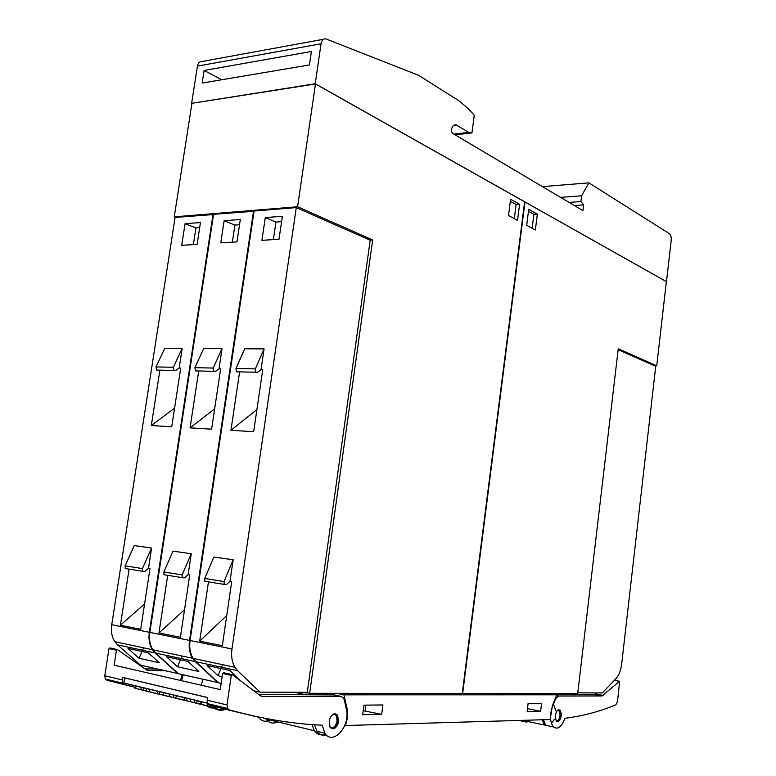 <?xml version="1.0" encoding="UTF-8"?>
<svg xmlns="http://www.w3.org/2000/svg" width="776" height="776" viewBox="0 0 776 776"><rect width="100%" height="100%" fill="white"/><g stroke="black" fill="none" stroke-linecap="round" stroke-linejoin="round"><path stroke-width="1.16" d="M331.459 728.567L331.595 728.567C334.184 728.198 336.056 726.084 337.201 722.243L336.396 714.948L334.99 713.707M329.286 720.012C331.624 713.968 334.427 712.378 337.696 715.239L338.481 722.534C336.134 728.615 333.311 730.197 330.023 727.277L329.286 720.012M322.224 725.191C292.988 723.979 261.958 718.848 229.124 709.807L227.504 708.449L226.99 704.938L231.296 675.362L232.247 674.625L260.397 695.723L262.637 696.479L340.722 696.353L343.39 697.837L344.369 700.097L346.824 711.543C349.151 728.257 332.176 745.426 324.843 733.194L322.224 725.191M314.513 724.765L316.947 731.283C319.411 734.765 322.535 735.997 326.327 734.979M334.097 694.918L258.777 694.51M135.111 687.352L124.451 684.519L122.802 683.21L122.656 677.399L207.27 697.449L207.396 703.599L209.016 704.957L230.52 710.418L217.61 707.295L217.319 708.342L200.489 704.113L217.319 708.352M117.079 649.483L109.969 647.931L109.018 648.59L104.789 675.75L105.323 679L106.972 680.29L131.969 686.537M223.643 708.808C219.705 710.554 216.232 710.069 213.206 707.372M206.358 705.714L209.908 707.809L214.001 708.052M207.124 703.027L123.743 682.958L125.208 678.049L207.26 697.508M122.656 677.399L125.198 678.069M123.743 682.958L135.509 686.003M201.139 701.776L194.999 700.224L194.32 702.61L208.317 706.179L198.055 703.696L186.318 700.67L186.987 698.293L194.98 700.272M184.911 700.466L159.138 694.074L159.817 691.755L169.701 694.21M163.881 692.735L163.212 695.063L173.32 697.624L169.042 696.479L169.721 694.142L176.365 695.791M143.085 690.184L158.12 694.006L143.085 690.184L143.764 687.885L149.564 689.33M135.528 685.935L143.735 687.963M156.985 693.589L168.925 696.625L148.905 691.6L149.584 689.292L159.808 691.785M188.393 701.203L175.696 698.09L176.375 695.742L186.977 698.332M201.149 701.737L207.173 703.153M197.269 700.767L196.59 703.163M190.78 699.205L190.101 701.582L201.692 704.511L194.32 702.61M184.901 697.799L184.232 700.165L190.101 701.582M173.805 695.121L173.135 697.469L184.901 700.505M169.042 696.479L173.135 697.469M159.138 694.074L163.212 695.063M146.974 688.661L146.305 690.97M135.519 688.351L151.174 692.318L134.859 688.196L135.519 688.351L136.188 686.062M141.368 687.313L140.698 689.612M143.657 687.905L142.988 690.194M157.8 691.27L157.13 693.589L159.255 694.142L154.279 692.929L156.975 693.628M148.905 691.6L157.13 693.589M183.873 700.107L188.384 701.242M186.347 700.709L183.864 700.146M175.696 698.09L184.232 700.165M207.493 703.764L206.959 705.675M209.549 705.103L209.229 706.257M210.248 705.297L209.918 706.47M214.438 706.432L214.137 707.518M217.503 707.237L217.202 708.313M231.908 674.548L223.556 672.724L222.615 673.461L220.248 689.592L114.14 665.197L116.468 650.22L117.418 649.551L146.179 669.698L148.478 670.445L165.239 670.774M201.275 685.227L202.953 679.281M294.599 692.25L299.817 693.404L299.488 694.646M182.176 674.596L180.498 680.455M299.817 693.404L302.524 693.366L297.625 692.26M157.838 669.106L144.957 668.834M214.68 707.731C217.755 710.573 221.315 711.068 225.37 709.225M550.213 719.536L345.349 725.531C347.609 719.43 348.133 713.571 346.94 707.935L343.904 694.85L556.78 694.821L552.434 705.345L550.213 719.536M344.738 725.385L345.349 725.531M563.735 693.637L563.599 694.559M560.233 694.559L560.35 693.628M597.19 692.919L594.668 694.568L555.432 694.559M543.307 719.74L545.838 725.327L550.65 726.326M553.899 705.229L555.849 710.777M554.374 719.265L551.435 723.319M602.04 695.946L619.646 681.27L617.502 701.523L615.853 704.812C599.761 711.543 582.757 716.044 564.831 718.324C561.591 727.112 557.789 729.973 553.443 726.918C550.242 722.698 549.709 716.481 551.843 708.255L555.529 699.021L558.526 696.014L602.04 695.946L594.668 694.568M555.209 716.849C555.975 711.311 557.653 709.109 560.253 710.234L561.436 714.521C560.67 720.06 558.982 722.262 556.373 721.117L555.209 716.849M556.722 721.408C558.497 720.797 559.651 718.799 560.204 715.414L558.759 709.73M549.282 726.045L544.558 725.007L542.094 719.769M559.079 694.559L559.186 693.628M524.343 720.293L526.962 722.165L518.795 720.458M550.504 693.618L556.78 694.821M270.378 720.118C265.809 722.272 261.949 721.408 258.815 717.519L258.553 717.014M265.285 718.363L266.158 719.303C269.291 723.193 273.133 724.057 277.701 721.884M325.309 733.844C320.905 735.784 317.248 734.746 314.338 730.75L311.962 724.58M314.833 694.646L315.017 693.317M333.961 693.346L334.349 694.976M336.939 693.346L343.904 694.85M540.63 711.291L527.137 711.553L528.107 703.492L541.58 703.357L540.63 711.291L527.486 708.633M381.666 714.366L362.654 714.725L363.944 705.151L382.917 704.957L381.666 714.366L363.197 710.719M365.894 705.132L365.147 710.68M462.273 693.434L577.674 693.647L618.259 348.744L656.738 365.787L654.498 365.758M666.487 281.678L671.211 240.356C671.424 237.146 670.842 234.934 669.445 233.721L588.868 182.845L581.602 195.804L580.894 201.566L583.668 204.893L582.96 210.645L452.175 133.113L451.254 130.407C451.981 126.372 453.62 124.548 456.152 124.917L468.714 132.356L471.944 132.9L474.281 115.207L467.734 108.165L459.217 100.977L418.536 75.282L325.774 38.848C323.291 38.645 321.71 40.294 321.041 43.795L315.221 83.75L666.487 281.678L524.964 202.002L462.641 693.511M618.142 349.704L655.739 366.311L621.644 664.227C620.839 670.464 618.976 675.217 616.076 678.496L602.351 692.929L577.761 692.871M666.361 281.669L656.738 365.787M526.7 225.312L528.718 209.365L537.341 214.176L535.362 229.968L526.7 225.312M532.161 228.251L533.907 214.399L528.466 211.382M533.907 214.399L537.341 214.176M309.653 693.317L462.263 693.502L524.625 201.809L315.473 83.973L191.934 103.305L174.261 216.844L297.596 206.756L372.645 239.988L309.653 693.317L304.91 692.27M315.473 83.973L297.596 206.756M175.686 217.396L174.261 216.844M369.997 240.143L372.645 239.988M178.402 673.665L140.601 665.216L117.564 644.866L114.838 641.703C111.851 636.98 110.822 631.315 111.744 624.709L175.095 217.445L213.536 214.554M128.011 648.455L148.294 652.839L159.313 662.743L139.069 658.271L128.011 648.455M178.005 673.655L155.103 652.936L152.387 649.706C149.419 644.875 148.4 639.075 149.331 632.294L213.051 214.36M148.459 568.391L144.831 571.485L142.571 571.291L142.425 568.595L151.572 548.06L148.459 568.391L150.001 568.633L140.708 629.297L120.396 625.213L144.588 603.951M127.351 568.847L125.266 568.517L125.12 565.84L142.425 568.595M125.12 565.84L134.267 545.577L151.572 548.06M139.069 658.271L142.008 651.481M142.551 650.24L143.599 647.834M120.396 625.213L129.078 569.128M179.178 368.018L175.696 370.521L173.921 370.443L173.387 367.271L155.995 366.932L164.803 348.22L182.195 348.337L179.178 368.018L180.73 368.057L171.729 426.771L151.31 425.549L159.895 370.133M197.104 244.362L181.73 245.323L185.066 223.721L200.451 222.547L197.104 244.362M151.31 425.549L174.581 408.147M173.387 367.271L182.195 348.337M155.995 366.932L156.539 370.065L158.304 370.142M193.36 244.595L195.921 227.931L199.665 227.659M185.066 223.721L195.921 227.931M218.366 682.667L178.529 673.772L155.627 653.053L152.911 649.822C149.943 644.992 148.924 639.182 149.855 632.401L213.575 214.312L254.062 211.285M166.52 656.777L187.908 661.394L198.85 671.492L177.5 666.768L166.52 656.777M217.94 682.667L195.213 661.569L192.526 658.261C189.577 653.324 188.578 647.368 189.519 640.404L253.548 211.062M188.122 574.657L184.504 577.858L182.263 577.664L182.118 574.89L191.255 553.763L188.122 574.657L189.751 574.919L180.401 637.271L158.964 632.964L184.542 609.674M166.074 575.064L163.998 574.735L163.862 571.999L182.118 574.89M163.862 571.999L172.999 551.144L191.255 553.763M177.5 666.768L180.449 659.784M180.983 658.504L182.03 656.03M158.964 632.964L167.703 575.326M219.007 368.823L215.544 371.394L213.778 371.306L213.254 368.057L194.921 367.698L203.71 348.482L222.033 348.608L219.007 368.823L220.636 368.852L211.606 429.157L190.071 427.867L198.704 370.976M236.971 241.879L220.772 242.888L224.128 220.733L240.327 219.492L236.971 241.879M190.071 427.867L214.642 408.904M213.254 368.057L222.033 348.608M194.921 367.698L195.455 370.909L197.211 370.996M232.334 242.17L234.905 225.079L239.541 224.739M224.128 220.733L234.905 225.079M221.16 683.394L218.493 682.793L195.765 661.685L193.069 658.378C190.13 653.44 189.121 647.485 190.062 640.51L254.101 211.014L296.267 207.59L370.2 240.23L307.286 692.279L260.086 692.173L237.592 670.677L234.924 667.302C232.014 662.248 231.025 656.137 231.976 648.969L296.267 207.59M253.752 690.747L260.086 692.173M222.149 676.643L218.037 675.731L207.144 665.546L229.735 670.425L240.279 680.649M229.997 581.282L226.408 584.59L224.177 584.406L224.051 581.554L233.149 559.787L229.997 581.282L231.723 581.554L222.324 645.69L199.674 641.141L226.747 615.513M206.95 581.631L204.883 581.302L204.748 578.489L224.051 581.554M204.748 578.489L213.866 557.013L233.149 559.787M218.037 675.731L220.976 668.534M221.509 667.224L222.557 664.673M199.674 641.141L208.472 581.884M261.027 369.667L257.584 372.315L255.838 372.228L255.323 368.881L235.972 368.503L244.731 348.764L264.073 348.899L261.027 369.667L262.754 369.696L253.674 431.679L230.947 430.311L239.619 371.869M279.001 239.26L261.919 240.327L265.285 217.581L282.377 216.271L279.001 239.26M230.947 430.311L256.914 409.544M255.323 368.881L264.073 348.899M235.972 368.503L236.486 371.801L238.242 371.888M273.375 239.609L275.955 222.072L281.581 221.655M265.285 217.581L275.955 222.072M519.58 204.272L517.524 220.374L508.513 215.524L510.589 199.267L519.58 204.272L516.098 204.524L510.327 201.323M514.304 218.638L516.098 204.524M305.754 694.646L305.977 692.512M311.651 693.317L311.467 694.646M315.221 83.75L192.06 103.286M309.42 64.951L202.148 83.061L204.098 70.471L311.389 51.488L309.42 64.951M323.543 39.256L202.264 61.459C199.713 61.323 198.103 62.875 197.434 66.115L191.672 103.101M204.098 70.471L221.829 79.734M588.868 182.845L542.472 186.638M581.602 195.804L560.602 197.385M580.894 201.566L569.099 202.42M583.668 204.893L574.366 205.543M468.714 132.356L453.815 134.083M471.944 132.9L455.105 134.849M330.023 727.287C333.35 728.645 335.717 726.54 337.123 720.962C337.376 716.277 335.969 714.085 332.894 714.376M106.972 680.29L124.451 684.519M209.016 704.957L229.124 709.807M183.223 674.829L181.545 680.697M201.983 701.902L201.314 704.307M206.872 700.136L226.99 704.938M222.615 673.461L231.296 675.362M109.018 648.59L116.468 650.22M104.789 675.75L122.268 679.922M302.33 693.404L302 694.646M261.027 696.111L262.637 696.479M332.855 694.646L340.722 696.353M146.839 670.076L148.478 670.445M558.526 696.014L556.46 695.616M619.442 681.279L614.301 680.368M603.253 695.412L595.89 694.035M556.111 720.797C558.012 721.03 559.321 719.245 560.039 715.443C560.253 712.135 559.535 710.36 557.876 710.137M526.972 721.331L526.875 722.136M346.144 707.76L346.94 707.935M117.564 644.866L155.103 652.936M111.744 624.709L149.331 632.294M155.627 653.053L195.213 661.569M149.855 632.401L189.519 640.404M195.765 661.685L237.592 670.677M190.062 640.51L231.976 648.969M321.041 43.795L197.434 66.115M457.054 125.314L453.223 125.78M336.396 714.948L337.696 715.239M316.947 731.283L324.843 733.194M135.538 685.916L134.859 688.196M201.159 701.717L200.489 704.113M207.396 703.599L227.504 708.449M302.514 693.385L302.184 694.646M105.323 679L122.802 683.21M553.443 726.918L545.838 725.327M619.5 681.241L614.34 680.319M559.079 710.001L560.253 710.234M544.558 725.007L524.867 720.894M217.6 707.343L258.66 717.276M265.955 719.042L314.338 730.75M125.266 568.517L142.571 571.291M114.838 641.703L152.387 649.706M156.539 370.065L173.921 370.443M163.998 574.735L182.263 577.664M152.911 649.822L192.526 658.261M195.455 370.909L213.778 371.306M204.883 581.302L224.177 584.406M193.069 658.378L234.924 667.302M236.486 371.801L255.838 372.228M456.152 124.917L454.028 125.179"/></g></svg>
